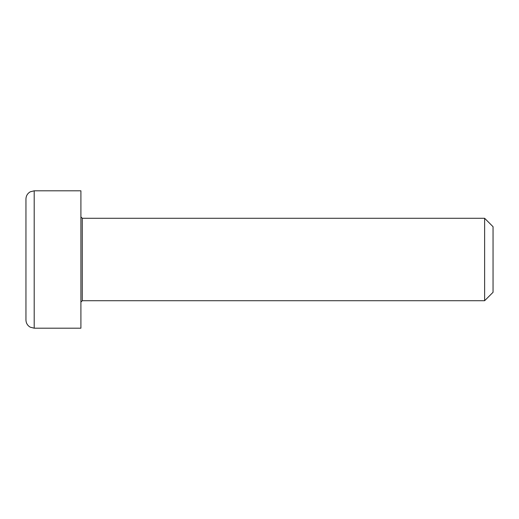 <?xml version="1.0" encoding="UTF-8"?>
<svg xmlns="http://www.w3.org/2000/svg" width="519" height="519" viewBox="0 0 519 519"><rect width="100%" height="100%" fill="white"/><g stroke="black" fill="none" stroke-linecap="round" stroke-linejoin="round"><path stroke-width="0.78" d="M484.623 300.715L493.05 292.288L493.05 226.712L484.623 218.285L484.623 300.715L82.274 300.715L82.274 218.285L80.906 216.91M34.196 190.81L80.906 190.81L80.906 328.19L34.196 328.19L34.196 190.81L30.219 191.829C27.488 193.457 26.06 195.871 25.95 199.049L25.95 319.951C26.06 323.129 27.488 325.543 30.219 327.171L34.196 328.19M25.95 286.975L25.95 259.5M82.274 300.715L80.906 302.09M82.274 218.285L484.623 218.285"/></g></svg>
